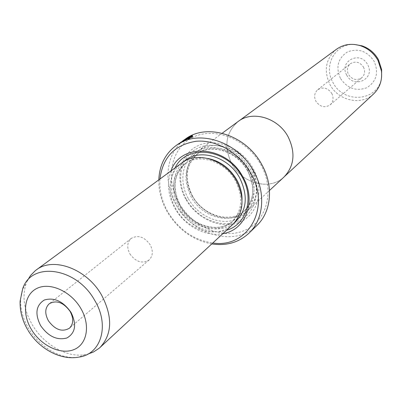 <?xml version="1.0" encoding="UTF-8"?>
<svg xmlns="http://www.w3.org/2000/svg" width="402" height="402" viewBox="0 0 402 402"><rect width="100%" height="100%" fill="white"/><g stroke="black" fill="none" stroke-linecap="round" stroke-linejoin="round"><path stroke-width="0.3" stroke-dasharray="2.01 1.51" d="M336.534 49.205C325.675 58.757 323.484 70.546 329.972 84.581C338.238 100.766 361.323 105.982 373.543 93.988M231.838 163.87C223.562 146.765 225.663 132.655 238.15 121.53C252.446 110.213 278.109 117.791 288.093 136.811C295.696 152.619 294.329 166.016 283.988 176.996C269.848 190.895 242.29 183.613 231.838 163.87M346.725 75.089C353.81 89.435 375.78 78.717 367.609 64.632C360.298 50.079 338.479 61.285 346.725 75.089M363.473 67.079C365.378 71.199 364.84 74.737 361.855 77.686C356.76 80.862 352.318 79.817 348.524 74.556C346.564 70.32 347.172 66.722 350.343 63.757C355.398 60.792 359.775 61.898 363.473 67.079M331.801 93.455C333.886 97.897 333.348 101.681 330.198 104.811C324.796 108.153 320.037 106.982 315.932 101.299C313.791 96.736 314.394 92.882 317.741 89.741C323.102 86.621 327.791 87.857 331.801 93.455M192.186 195.9C183.151 177.568 185.156 162.554 198.201 150.861C213.176 138.976 240.557 147.418 251.451 167.895C259.752 184.895 258.491 199.166 247.662 210.703C232.843 225.281 203.558 217.075 192.186 195.9M284.008 177.016C269.858 190.925 242.28 183.639 231.818 163.88C223.537 146.765 225.638 132.64 238.135 121.51M191.166 136.499L189.317 137.333L179.006 144.107L188.603 137.831C190.538 136.891 191.468 136.63 191.392 137.042L187.829 139.343L187.583 138.911M181.528 142.675L181.282 142.243M178.759 143.675L179.041 143.494M180.131 142.745L182.488 141.077M189.131 138.182L190.659 137.444L189.588 137.695L186.689 139.288L182.719 142.067L186.809 140.062L184.855 140.846L189.131 138.182L188.885 137.75M248.898 169.473C238.522 149.981 212.442 141.951 198.211 153.308C185.87 164.418 183.99 178.679 192.568 196.081C203.372 216.201 231.17 224.02 245.26 210.231C255.602 199.261 256.818 185.674 248.898 169.473M192.211 195.89C182.081 178.408 186.433 156.242 202.191 148.454C217.794 140.398 241.23 149.443 251.426 167.905C261.863 186.257 256.24 208.678 240.185 215.598C224.271 222.788 202.111 213.487 192.211 195.89M186.071 199.653C197.246 219.472 222.185 230.019 240.165 221.974C258.305 214.246 264.727 188.905 252.903 168.101C241.346 147.172 214.784 136.961 197.201 146.107C179.438 154.951 174.639 179.96 186.071 199.653M186.628 199.678C197.337 218.668 221.231 228.758 238.421 221.05C255.767 213.633 261.868 189.397 250.557 169.513C239.507 149.504 214.125 139.715 197.297 148.444C180.297 156.875 175.684 180.81 186.628 199.678M181.815 162.941C168.78 172.202 166.403 192.849 175.96 209.02C187.699 230.753 217.643 239.346 232.708 224.522M27.361 280.681L26.115 283.646C21.944 296.626 24.045 310.409 32.416 325.007C43.908 344.66 66.807 357.83 84.842 354.7L87.988 354.041M129.906 253.913C135.836 261.983 142.223 264.013 149.057 259.999C152.951 256.054 153.318 250.964 150.157 244.728C144.323 236.753 138.012 234.647 131.218 238.416C127.097 242.376 126.66 247.542 129.906 253.913M235.426 180.729C224.884 161.016 198.578 152.795 184.332 164.192C171.996 175.337 170.187 189.689 178.905 207.256C189.87 227.577 217.844 235.607 231.954 221.814C242.326 210.809 243.481 197.116 235.426 180.729M170.986 170.905C166.634 183.091 167.986 195.638 175.051 208.537C184.84 226.06 205.578 237.125 222.849 233.657M175.051 167.915C169.157 180.232 169.935 193.302 177.388 207.136C187.397 225.175 209.553 235.778 226.552 230.225M178.985 203C165.066 179.066 170.724 148.554 192.377 137.59C213.814 126.258 246.511 138.685 260.687 164.428C275.194 190.015 267.114 221.02 244.893 230.321C222.869 240.004 192.598 227.08 178.985 203M185.473 138.992C166.217 151.981 162.514 181.704 176.131 204.703C192.714 235.512 235.617 247.371 256.918 225.442M159.926 179.036C159.207 190.287 161.86 201.241 167.875 211.904C178.784 229.703 193.754 240.064 212.779 242.989M211.764 243.934C192.854 240.24 178.006 229.542 167.227 211.834C161.383 201.518 158.579 190.86 158.81 179.855M184.855 140.846L184.684 140.539M186.433 140.057L186.267 139.77M186.809 140.062L186.563 139.625M182.719 142.067L182.473 141.63M190.387 137.69L190.141 137.258M187.829 139.343L188.221 139.368L187.975 138.931M188.221 139.368C190.96 138.012 192.508 137.032 192.854 136.424L192.508 136.152M186.583 139.142L186.342 138.715M185.428 139.79L185.247 139.479M181.292 142.68L181.096 142.343M354.408 44.456C335.248 43.195 323.007 65.772 332.982 82.51C343.66 104.5 378.759 101.349 381.578 77.33M340.378 78.264C335.585 67.084 337.921 58.325 347.383 51.979C358.212 47.883 367.137 51.004 374.161 61.35C378.91 72.807 376.448 81.601 366.785 87.731C356.006 91.55 347.202 88.395 340.378 78.264M247.697 170.483C237.296 150.951 211.161 142.891 196.915 154.267C184.558 165.398 182.679 179.679 191.282 197.121C202.116 217.286 229.964 225.13 244.074 211.326C254.431 200.337 255.642 186.724 247.697 170.483M188.417 198.834C198.513 216.748 221.055 226.246 237.235 218.954C253.567 211.939 259.265 189.121 248.627 170.423C238.225 151.609 214.361 142.383 198.503 150.569C182.478 158.483 178.096 181.036 188.417 198.834M84.842 354.7L78.807 357.112C61.612 360.081 39.708 347.459 28.693 328.645C20.673 314.676 18.643 301.5 22.612 289.118L26.115 283.646M207.839 158.443C199.342 157.092 191.96 158.674 185.689 163.187C173.368 174.312 171.553 188.644 180.252 206.171C191.186 226.447 219.105 234.446 233.195 220.668C238.813 215.361 241.753 208.407 242.029 199.809M183.684 161.684C172.056 173.729 170.679 188.538 179.553 206.115C190.779 226.818 218.804 235.773 234.296 222.924M187.9 138.715L187.654 138.288M239.12 120.816L238.15 121.53M330.198 104.811L361.855 77.686M198.201 150.861L222.195 133.223M179.071 144.072L178.825 143.635M189.221 138.102L189 137.705M198.211 153.308L196.915 154.267C210.819 143.077 236.959 151.092 247.461 170.744C255.401 187.036 254.27 200.563 244.074 211.326L245.26 210.231M149.057 259.999L69.461 328.193M231.954 221.814L233.195 220.668C219.462 234.195 191.593 226.236 180.558 205.854C171.87 188.292 173.584 174.071 185.689 163.187L184.332 164.192M131.218 238.416L49.255 303.746M27.713 329.816L28.135 330.509M190.664 137.439L190.417 137.007M192.854 136.424L192.608 135.987M180.367 143.157L180.181 142.836M183.418 141.027L181.583 142.308M180.86 142.81L179.006 144.107M247.662 210.703L269.501 190.458M317.741 89.741L350.343 63.757M284.867 176.177L283.988 176.996"/><path stroke-width="0.6" d="M284.867 176.177L373.543 93.988C379.784 87.912 382.418 80.254 381.443 71.008L378.036 60.546C374.006 53.365 368.192 48.441 360.594 45.778C351.695 43.079 343.675 44.22 336.534 49.205L239.12 120.816M222.195 133.223L238.135 121.51C252.446 110.183 278.124 117.766 288.113 136.801C295.726 152.619 294.354 166.026 284.008 177.016L269.501 190.458M182.488 141.077L189.076 136.906C191.503 135.74 192.684 135.434 192.608 135.987C192.267 136.59 190.719 137.569 187.975 138.931L191.151 136.61C191.226 136.198 190.297 136.464 188.362 137.404L176.453 145.283C198.271 128.776 237.773 141.398 253.662 171.217C266.074 192.819 263.737 219.291 249.039 233.115C238.909 242.471 226.487 246.074 211.764 243.934M179.041 143.494L180.181 142.836M188.885 137.75L184.608 140.414L186.563 139.625L182.473 141.63L186.448 138.856L189.342 137.263L190.417 137.007L188.885 137.75M71.028 312.404C76.862 324.419 75.486 332.946 66.908 337.987C57.014 340.589 48.23 336.439 40.567 325.545C34.718 313.826 35.969 305.319 44.31 300.018C54.22 297.123 63.129 301.249 71.028 312.404M48.406 320.776C55.144 329.881 62.164 332.353 69.461 328.193C73.561 323.992 73.777 318.394 70.104 311.394C63.461 302.379 56.511 299.832 49.255 303.746C44.923 307.967 44.637 313.645 48.406 320.776M87.988 354.041L93.586 351.941L99.294 348.147L232.708 224.522C243.712 212.779 244.924 198.171 236.336 180.699C225.08 159.654 197.03 150.85 181.815 162.941L35.276 270.687L30.477 275.576L27.361 280.681M100.023 347.494C112.309 334.193 112.811 316.691 101.535 294.998C86.832 268.782 53.029 256.421 36.054 270.094M222.849 233.657C245.929 230.235 256.973 200.739 242.763 176.734C226.261 145.042 180.337 142.333 170.986 170.905M226.552 230.225C246.431 224.818 254.662 198.221 242.019 176.764C227.135 148.283 186.287 143.67 175.051 167.915M249.039 233.115L256.918 225.442C271.476 211.743 273.852 185.618 261.662 164.348C246.064 134.987 207.1 122.645 185.473 138.992L183.161 140.605M212.779 242.989C247.617 248.697 271.526 207.975 250.657 173.026C239.311 152.74 216.366 139.499 196.297 141.248C174.85 144.619 162.73 157.212 159.926 179.036M158.81 179.855C159.473 164.996 165.353 153.469 176.453 145.283M192.508 136.152L191.166 136.499M381.578 77.33L381.664 69.641L378.448 59.767C374.644 52.984 369.152 48.335 361.976 45.818L354.408 44.456M27.713 329.816C22.321 320.535 19.788 310.972 20.115 301.128L22.612 289.118C30.793 261.149 76.33 267.054 94.56 300.143C110.012 325.273 101.178 354.474 78.807 357.112C60.471 360.609 39.019 348.7 28.135 330.509M80.707 308.233C70.883 291.39 50.255 282.053 37.291 288.224C24.18 294.153 21.688 313.459 31.421 329.489C40.959 345.604 60.586 355.087 73.842 349.639C87.234 344.439 90.731 324.992 80.707 308.233M242.029 199.809C242.099 192.93 240.316 186.216 236.683 179.664C229.693 168.036 220.08 160.961 207.839 158.443M234.296 222.924C246.788 211.397 248.582 196.377 239.672 177.87C228.04 155.991 198.367 147.795 183.684 161.684M381.443 71.008L381.664 69.641L378.468 59.722C374.689 52.958 369.192 48.32 361.976 45.818L360.594 45.778M191.392 137.042L191.151 136.61M181.292 141.906L180.644 142.358"/></g></svg>
